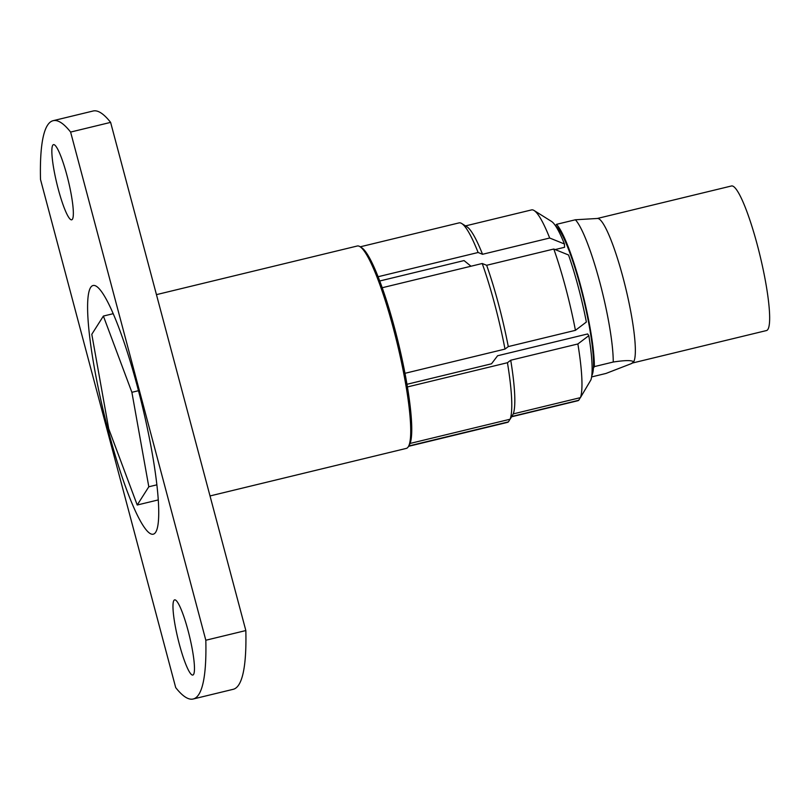 <?xml version="1.0" encoding="UTF-8"?>
<svg xmlns="http://www.w3.org/2000/svg" width="810" height="810" viewBox="0 0 810 810"><rect width="100%" height="100%" fill="white"/><g stroke="black" fill="none" stroke-linecap="round" stroke-linejoin="round"><path stroke-width="1.21" d="M70.612 132.07L205.821 640.244A297.513 45.39 76.4 0 1 198.865 694.362A297.513 45.39 76.4 0 1 193.195 699A297.513 45.39 76.4 0 1 175.709 687.619L40.5 179.445A297.513 45.39 76.4 0 1 53.126 120.69A297.513 45.39 76.4 0 1 70.612 132.07L110.616 122.381A297.513 45.39 -103.6 0 0 93.14 111L53.126 120.69M193.195 699L233.199 689.31A297.513 45.39 -103.6 0 0 238.879 684.673A297.513 45.39 -103.6 0 0 245.835 630.555L110.616 122.381M205.821 640.244L245.835 630.555M173.887 600.473A38.678 5.903 76.4 0 1 174.626 599.876A38.678 5.903 76.4 0 1 188.781 633.339A38.678 5.903 76.4 0 1 193.57 674.447A38.678 5.903 76.4 0 1 192.831 675.054A38.678 5.903 76.4 0 1 178.666 641.591A38.678 5.903 76.4 0 1 173.887 600.473M52.751 145.243A38.678 5.903 76.4 0 1 53.49 144.636A38.678 5.903 76.4 0 1 67.655 178.099A38.678 5.903 76.4 0 1 72.434 219.216A38.678 5.903 76.4 0 1 71.705 219.814A38.678 5.903 76.4 0 1 57.54 186.351A38.678 5.903 76.4 0 1 52.751 145.243M210.013 495.953L406.296 448.406A104.126 15.886 -103.6 0 0 408.382 446.624A104.126 15.886 -103.6 0 0 393.488 328.789A104.126 15.886 -103.6 0 0 359.944 246.635A104.126 15.886 -103.6 0 0 357.271 246.007L156.452 294.637M359.944 246.635L361.685 247.728A102.637 15.663 -103.6 0 1 378.098 276.726A102.637 15.663 76.4 0 1 382.209 287.732A102.637 15.663 76.4 0 1 394.753 328.698A102.637 15.663 76.4 0 1 404.98 373.309A102.637 15.663 76.4 0 1 407.42 386.947A102.637 15.663 -103.6 0 1 410.093 443.445A102.637 15.663 76.4 0 1 409.435 444.852L408.382 446.624M155.712 532.19A127.929 19.521 -103.6 0 0 139.887 396.191A127.929 19.521 -103.6 0 0 93.049 285.515A127.929 19.521 -103.6 0 0 90.609 287.499A127.929 19.521 -103.6 0 0 106.444 423.498A127.929 19.521 -103.6 0 0 153.272 534.185A127.929 19.521 -103.6 0 0 155.712 532.19M406.974 384.284L491.508 363.801L497.583 355.762L587.645 333.953L588.819 335.654L577.874 343.966L510.725 360.227L507.445 362.718L407.42 386.947M591.776 375.718A78.094 11.917 -103.6 0 0 593.416 368.094A78.094 11.917 -103.6 0 0 580.598 287.368A78.094 11.917 -103.6 0 0 555.569 225.838A78.094 11.917 -103.6 0 0 555.457 225.767M553.807 249.024L486.648 265.285A98.182 14.975 76.4 0 1 498.555 304.226A98.182 14.975 76.4 0 1 508.285 346.589L575.434 330.328L586.369 322.016A83.298 12.707 -103.6 0 0 568.539 254.988L553.807 249.024A98.182 14.975 76.4 0 1 565.714 287.965A98.182 14.975 76.4 0 1 575.434 330.328M632.418 363.032L766.503 330.551A74.378 11.35 -103.6 0 0 757.35 245.106A74.378 11.35 -103.6 0 0 731.481 185.976L597.395 218.457M631.263 363.67L632.63 362.91A74.378 11.35 -103.6 0 0 633.602 361.928A74.378 11.35 -103.6 0 0 623.042 277.638A74.378 11.35 -103.6 0 0 597.638 218.457L575.383 219.773L556.521 224.34A81.071 12.373 76.4 0 1 580.932 286.841A81.071 12.373 76.4 0 1 594.368 366.606L613.241 362.029A81.071 12.373 -103.6 0 0 599.805 282.265A81.071 12.373 -103.6 0 0 575.383 219.773M378.098 276.726L478.113 252.497A102.637 15.663 -103.6 0 0 461.7 223.509A102.637 15.663 -103.6 0 0 459.067 222.882L360.227 246.817M410.093 443.445L510.118 419.226A102.637 15.663 -103.6 0 0 507.445 362.718M408.554 446.33L507.394 422.395A102.637 15.663 -103.6 0 0 508.437 421.858L408.746 445.996M478.113 252.497L482.537 254.289A98.182 14.975 -103.6 0 0 466.925 226.78L461.7 223.509M482.537 254.289L549.686 238.018L564.428 243.982L564.58 247.283L555.154 249.571M470.995 266.227L464.049 260.577L379.748 280.989M510.118 419.226L513.256 413.9A98.182 14.975 -103.6 0 0 510.725 360.227M513.256 413.9L580.416 397.639L590.905 379.9A83.298 12.707 -103.6 0 0 588.819 335.654M509.976 419.256L508.437 421.858M580.284 397.669L578.745 400.272L511.728 416.502M549.686 238.018A98.182 14.975 -103.6 0 0 534.084 210.509A98.182 14.975 -103.6 0 0 531.562 209.911L465.537 225.899M580.416 397.639A98.182 14.975 -103.6 0 0 577.874 343.966M511.555 416.796L577.783 400.748A98.182 14.975 -103.6 0 0 578.745 400.272M564.428 243.982A83.298 12.707 -103.6 0 0 551.488 221.413L534.084 210.509M486.648 265.285L482.233 263.503L382.209 287.732M593.416 368.094L594.368 366.606M555.569 225.838L556.521 224.34M404.98 373.309L505.005 349.09L508.285 346.589M158.284 499.912L137.224 505.005L108.712 428.774L91.793 334.297L103.386 316.062L131.888 392.303L148.807 486.78L137.224 505.005M156.887 484.825L148.807 486.78M138.469 390.714L131.888 392.303M113.177 313.693L103.386 316.062M505.005 349.09A102.637 15.663 -103.6 0 0 482.233 263.503M613.241 362.029C625.381 360.177 632.175 360.136 633.602 361.928L631.263 363.66L605.981 373.45L591.604 376.923"/></g></svg>
